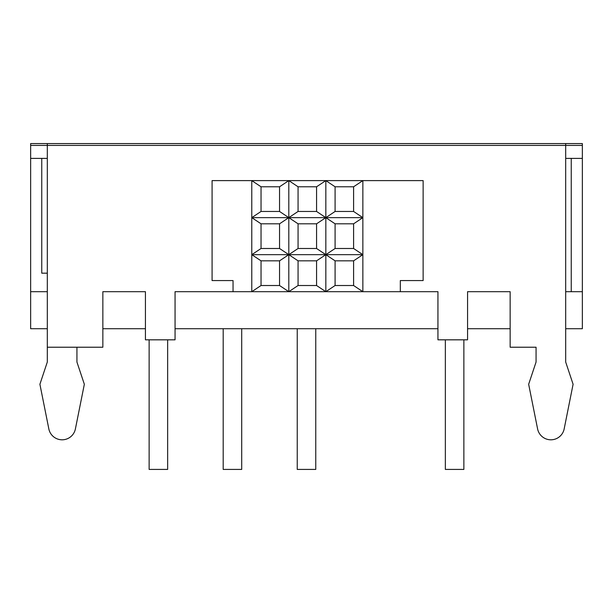 <?xml version="1.0" encoding="UTF-8"?>
<svg xmlns="http://www.w3.org/2000/svg" width="613" height="613" viewBox="0 0 613 613"><rect width="100%" height="100%" fill="white"/><g stroke="black" fill="none" stroke-linecap="round" stroke-linejoin="round"><path stroke-width="0.92" d="M76.931 347.226L76.931 362.038L84.341 384.259L75.407 428.901A13.547 13.547 0 0 1 48.833 428.901L39.906 384.259L47.308 362.038L47.308 347.226L102.854 347.226L102.854 291.688L145.434 291.688L145.434 339.824L175.057 339.824L175.057 291.688L233.047 291.688L233.047 280.578L212.083 280.578L212.083 180.605L325.832 180.605L316.576 186.781L298.064 186.781L288.807 180.605L279.551 186.781L261.038 186.781L251.774 180.605L251.774 217.638L261.038 211.462L279.551 211.462L288.807 217.638L251.774 217.638L251.774 254.663L261.038 248.495L279.551 248.495L288.807 254.663L251.774 254.663L251.774 291.688L175.057 291.688L175.057 328.714L437.943 328.714L437.943 291.688L437.943 339.824L467.566 339.824L467.566 291.688L510.146 291.688L510.146 347.226L536.068 347.226L536.068 362.038L528.659 384.259L537.593 428.901A13.547 13.547 0 0 0 564.167 428.901L573.094 384.259L565.692 362.038L565.692 143.58L47.308 143.58L47.308 347.226M325.832 180.605L325.832 217.638L335.089 223.806L353.601 223.806L362.858 217.638L288.807 217.638L298.064 211.462L316.576 211.462L325.832 217.638L335.089 211.462L353.601 211.462L362.858 217.638L362.858 180.605L353.601 186.781L335.089 186.781L325.832 180.605L423.131 180.605L423.131 280.578L400.32 280.578L400.32 291.688L437.943 291.688L251.774 291.688L261.038 285.52L279.551 285.52L288.807 291.688L298.064 285.52L316.576 285.52L325.832 291.688L335.089 285.52L353.601 285.52L362.858 291.688L362.858 254.663L353.601 260.832L335.089 260.832L325.832 254.663L288.807 254.663L298.064 248.495L316.576 248.495L325.832 254.663L316.576 260.832L298.064 260.832L288.807 254.663L279.551 260.832L261.038 260.832L251.774 254.663M565.692 158.392L571.239 158.392L571.239 291.688M47.308 273.176L41.761 273.176L41.761 158.392L30.65 158.392L30.65 143.58L582.35 143.58L582.35 158.392L571.239 158.392M582.35 291.688L565.692 291.688L565.692 328.714L582.35 328.714L582.35 158.392M30.65 291.688L30.65 328.714L47.308 328.714L47.308 291.688L30.65 291.688L30.65 158.392M47.308 158.392L41.761 158.392M510.146 328.714L510.146 291.688L467.566 291.688L467.566 328.714L510.146 328.714M145.434 328.714L145.434 291.688L102.854 291.688L102.854 328.714L145.434 328.714M445.352 339.824L445.352 469.42L463.865 469.42L463.865 339.824M297.244 328.714L297.244 469.42L315.756 469.42L315.756 328.714M167.648 339.824L167.648 469.42L149.135 469.42L149.135 339.824M241.706 328.714L241.706 469.42L223.193 469.42L223.193 328.714M362.858 254.663L325.832 254.663L335.089 248.495L353.601 248.495L362.858 254.663L362.858 217.638M325.832 291.688L325.832 217.638L316.576 223.806L298.064 223.806L288.807 217.638L279.551 223.806L261.038 223.806L251.774 217.638M353.601 186.781L353.601 211.462M353.601 260.832L353.601 285.52M335.089 260.832L335.089 285.52M335.089 186.781L335.089 211.462M316.576 186.781L316.576 211.462M316.576 260.832L316.576 285.52M298.064 260.832L298.064 285.52M298.064 186.781L298.064 211.462M288.807 180.605L288.807 291.688M279.551 186.781L279.551 211.462M279.551 260.832L279.551 285.52M279.551 223.806L279.551 248.495M261.038 260.832L261.038 285.52M261.038 186.781L261.038 211.462M261.038 223.806L261.038 248.495M298.064 223.806L298.064 248.495M316.576 223.806L316.576 248.495M335.089 223.806L335.089 248.495M353.601 223.806L353.601 248.495M212.083 180.605L251.774 180.605M362.858 180.605L423.131 180.605M30.65 145.434L582.35 145.434"/></g></svg>
